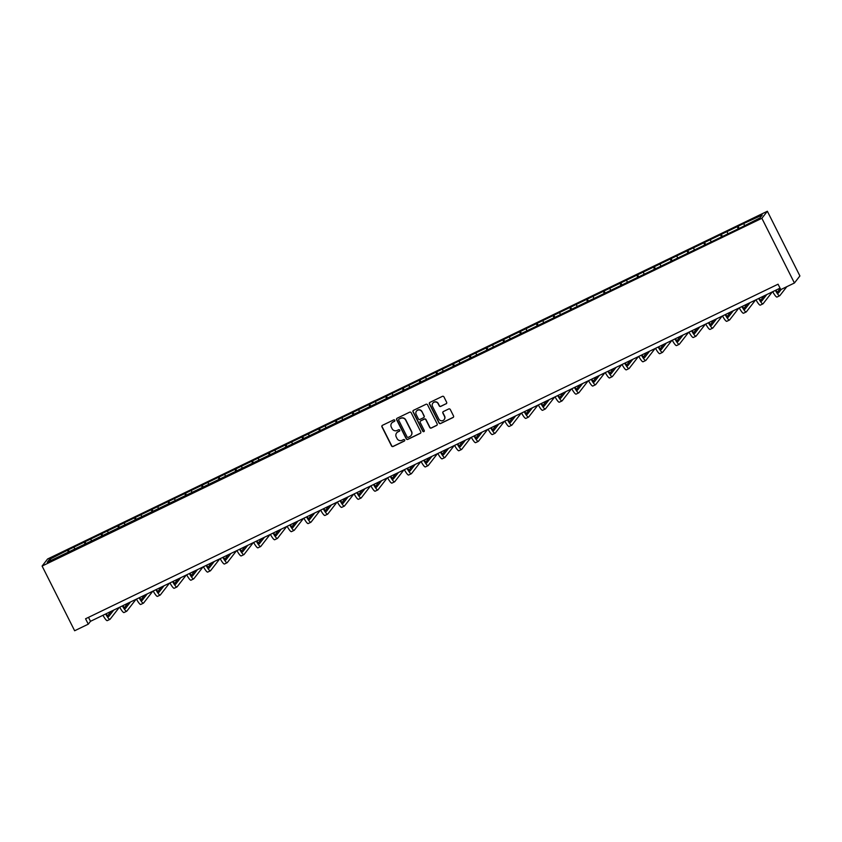 <?xml version="1.0" encoding="UTF-8"?>
<svg xmlns="http://www.w3.org/2000/svg" width="842" height="842" viewBox="0 0 842 842"><rect width="100%" height="100%" fill="white"/><g stroke="black" fill="none" stroke-linecap="round" stroke-linejoin="round"><path stroke-width="1.26" d="M394.782 420.284A0.831 0.821 -142.1 0 0 393.667 419.905L382.478 425.305A1.189 1.168 -142.1 0 0 381.952 426.873L391.541 445.934A1.189 1.168 -142.1 0 0 393.119 446.481L404.318 441.071A0.831 0.821 -142.1 0 0 404.676 439.977A0.831 0.821 -142.1 0 0 403.571 439.587L402.118 440.292A3.81 3.726 -142.1 0 1 397.045 438.535L396.245 436.945A3.81 3.726 -142.1 0 1 397.919 431.925L399.361 431.23A0.831 0.821 -142.1 0 0 399.729 430.125A0.831 0.821 -142.1 0 0 398.624 429.746L397.171 430.441A3.81 3.726 -142.1 0 1 392.098 428.683L391.298 427.094A3.81 3.726 -142.1 0 1 392.961 422.084L394.414 421.379A0.831 0.821 -142.1 0 0 394.782 420.284M446.123 403.834A1.189 1.168 -142.1 0 0 446.639 402.265L443.955 396.919A1.189 1.168 -142.1 0 0 442.366 396.372L429.936 402.381A1.189 1.168 -142.1 0 0 429.42 403.95L438.998 423A1.189 1.168 -142.1 0 0 440.587 423.547L453.017 417.537A1.189 1.168 -142.1 0 0 453.533 415.98L450.291 409.517A1.189 1.168 -142.1 0 0 448.702 408.97L443.387 411.538A1.189 1.168 -142.1 0 0 442.86 413.106L444.471 416.306A3.179 3.115 -142.1 0 1 444.166 419.621A3.179 3.115 -142.1 0 1 438.84 419.032L432.525 406.486A3.179 3.115 -142.1 0 1 432.83 403.171A3.179 3.115 -142.1 0 1 438.166 403.76L439.219 405.855A1.189 1.168 -142.1 0 0 440.798 406.402L446.271 403.644A1.189 1.168 -142.1 0 0 446.597 403.402M42.1 566.056L74.643 630.753L88.273 624.164L85.558 618.775L778.071 284.196L780.787 289.595L794.416 283.007L761.873 218.299L42.1 566.056L47.584 558.993L767.357 211.247L761.873 218.299M411.191 412.748A1.189 1.168 -142.1 0 0 409.601 412.201L397.171 418.211A1.189 1.168 -142.1 0 0 396.645 419.779L406.233 438.829A1.189 1.168 -142.1 0 0 407.823 439.377L420.253 433.367A1.189 1.168 -142.1 0 0 420.768 431.809L411.191 412.748M413.548 410.296L425.989 404.286A1.189 1.168 -142.1 0 1 427.568 404.834L437.156 423.894A1.189 1.168 -142.1 0 1 436.63 425.452L431.315 428.031A1.189 1.168 -142.1 0 1 429.725 427.473L425.841 419.748A1.189 1.168 -142.1 0 0 424.252 419.2L420.726 420.905A1.189 1.168 -142.1 0 0 420.2 422.473L424.252 430.515A0.831 0.821 -142.1 0 1 424.168 431.388A0.831 0.821 -142.1 0 1 422.779 431.23L413.033 411.864A1.189 1.168 -142.1 0 1 413.548 410.296M738.055 226.266L68.297 549.847L49.51 559.362L47.257 562.267L741.16 227.445L759.947 217.931L762.199 215.036L744.496 223.151L738.055 226.266L739.139 228.424M738.118 228.919L737.518 226.961M727.698 233.518L727.214 231.939M721.373 237.002L720.773 235.055M710.953 241.601L710.469 240.033M704.628 245.096L704.028 243.138M694.208 249.695L693.724 248.116M687.893 253.189L687.283 251.232M677.463 257.789L676.979 256.21M671.148 261.273L670.537 259.325M660.728 265.872L660.233 264.304M654.402 269.366L653.792 267.409M643.983 273.966L643.488 272.387M637.657 277.45L637.047 275.502M627.237 282.049L626.743 280.481M620.912 285.543L620.301 283.586M610.492 290.143L609.997 288.564M604.167 293.637L603.567 291.679M593.747 298.236L593.263 296.658M587.421 301.72L586.821 299.773M577.002 306.32L576.517 304.751M570.676 309.814L570.076 307.856M560.256 314.413L559.772 312.835M553.941 317.897L553.331 315.95M543.511 322.497L543.027 320.928M537.196 325.991L536.586 324.033M526.776 330.59L526.282 329.012M520.451 334.085L519.84 332.127M510.031 338.684L509.536 337.105M503.705 342.168L503.095 340.221M493.286 346.767L492.791 345.199M486.96 350.261L486.36 348.304M476.54 354.861L476.056 353.282M470.215 358.345L469.615 356.398M459.795 362.944L459.311 361.376M453.47 366.438L452.87 364.491M443.05 371.038L442.566 369.47M436.735 374.532L436.124 372.574M426.305 379.132L425.82 377.553M419.99 382.615L419.379 380.668M409.57 387.215L409.075 385.647M403.244 390.709L402.634 388.751M392.825 395.308L392.33 393.73M386.499 398.792L385.889 396.845M376.079 403.402L375.585 401.823M369.754 406.886L369.143 404.939M359.334 411.485L358.839 409.917M353.008 414.98L352.409 413.022M342.589 419.579L342.105 418M336.263 423.063L335.663 421.116M325.843 427.662L325.359 426.094M319.518 431.157L318.918 429.199M309.098 435.756L308.614 434.177M302.783 439.25L302.173 437.293M292.353 443.85L291.869 442.271M286.038 447.334L285.427 445.386M275.618 451.933L275.123 450.365M269.293 455.427L268.682 453.47M258.873 460.027L258.378 458.448M252.547 463.51L251.937 461.563M242.128 468.11L241.633 466.542M235.802 471.604L235.192 469.647M225.382 476.204L224.888 474.625M219.057 479.698L218.457 477.74M208.637 484.297L208.153 482.719M202.312 487.781L201.712 485.834M191.892 492.381L191.408 490.812M185.566 495.875L184.966 493.917M175.147 500.474L174.662 498.896M168.832 503.958L168.221 502.011M158.401 508.557L157.917 506.989M152.086 512.052L151.476 510.094M141.666 516.651L141.172 515.072M135.341 520.145L134.731 518.188M124.921 524.745L124.427 523.166M118.596 528.229L117.985 526.282M108.176 532.828L107.681 531.26M101.85 536.322L101.251 534.365M91.431 540.922L90.947 539.343M85.105 544.406L84.505 542.458M74.685 549.005L74.201 547.437M68.36 552.499L67.76 550.552M51.33 560.298L49.51 559.362M794.416 283.007L799.9 275.944L767.357 211.247M88.273 624.164L90.494 621.312L780.06 288.153M744.444 225.424L743.949 223.856M88.505 617.354L90.494 621.312M69.381 552.005L68.297 549.847M86.126 543.921L85.042 541.764M102.871 535.828L101.787 533.67M119.617 527.734L118.533 525.587M136.362 519.651L135.278 517.493M153.107 511.557L152.023 509.399M169.842 503.474L168.758 501.316M186.587 495.38L185.503 493.223M203.332 487.286L202.248 485.139M220.078 479.203L218.994 477.046M236.823 471.11L235.739 468.952M253.568 463.026L252.484 460.869M270.314 454.933L269.23 452.775M287.059 446.839L285.964 444.681M303.794 438.756L302.71 436.598M320.539 430.662L319.455 428.504M337.284 422.579L336.2 420.421M354.029 414.485L352.945 412.327M370.775 406.391L369.691 404.234M387.52 398.308L386.436 396.15M404.265 390.214L403.181 388.057M421 382.121L419.916 379.974M437.745 374.037L436.661 371.88M454.491 365.944L453.406 363.786M471.236 357.861L470.152 355.703M487.981 349.767L486.897 347.609M504.726 341.673L503.642 339.526M521.472 333.59L520.388 331.432M538.217 325.496L537.133 323.339M554.952 317.413L553.868 315.255M571.697 309.319L570.613 307.162M588.442 301.226L587.358 299.078M605.188 293.142L604.103 290.985M621.933 285.049L620.849 282.891M638.678 276.965L637.594 274.808M655.423 268.872L654.339 266.714M672.169 260.778L671.085 258.62M688.903 252.695L687.819 250.537M705.649 244.601L704.565 242.443M722.394 236.518L721.31 234.36M394.761 421.053A0.831 0.821 -142.1 0 1 394.561 421.189L393.109 421.895A3.81 3.726 -142.1 0 0 391.74 423.042M396.687 432.883A3.81 3.726 -142.1 0 1 398.066 431.736L399.508 431.041A0.831 0.821 -142.1 0 0 399.718 430.893M382.142 425.547A1.189 1.168 -142.1 0 0 382.1 426.683L391.688 445.734A1.189 1.168 -142.1 0 0 393.267 446.292L404.465 440.882A0.831 0.821 -142.1 0 0 404.665 440.745M396.845 418.442A1.189 1.168 -142.1 0 0 396.803 419.59L406.381 438.64A1.189 1.168 -142.1 0 0 407.97 439.187L420.4 433.177A1.189 1.168 -142.1 0 0 420.726 432.946M399.076 419.127A0.831 0.821 -142.1 0 0 398.708 420.232L407.118 436.956A0.831 0.821 -142.1 0 0 408.233 437.335L409.759 436.598A3.81 3.726 -142.1 0 0 411.422 431.578L405.676 420.147A3.81 3.726 -142.1 0 0 400.603 418.39L399.224 418.937A0.831 0.821 -142.1 0 0 398.876 419.274M411.138 435.451A3.81 3.726 -142.1 0 0 411.58 431.388L411.422 431.578M399.224 418.937L400.75 418.2A3.81 3.726 -142.1 0 1 405.823 419.958L411.58 431.388M420.4 421.147A1.189 1.168 -142.1 0 1 420.874 420.716L424.4 419.011A1.189 1.168 -142.1 0 1 425.989 419.558L429.873 427.283A1.189 1.168 -142.1 0 0 431.462 427.841L436.777 425.263A1.189 1.168 -142.1 0 0 437.103 425.031M413.222 410.528A1.189 1.168 -142.1 0 0 413.18 411.675L422.926 431.041A0.831 0.821 -142.1 0 0 424.231 431.283M421.81 411.738A3.179 3.115 -142.1 0 0 416.474 411.138A3.179 3.115 -142.1 0 0 416.169 414.453L418.39 418.874A1.189 1.168 -142.1 0 0 419.979 419.421L423.505 417.716A1.189 1.168 -142.1 0 0 424.031 416.148L421.958 411.538A3.179 3.115 -142.1 0 0 416.548 411.043M423.989 417.295A1.189 1.168 -142.1 0 0 424.179 415.959L424.031 416.148M421.958 411.538L424.179 415.959M432.904 403.076A3.179 3.115 -142.1 0 1 438.314 403.571L439.366 405.665A1.189 1.168 -142.1 0 0 440.945 406.212L446.271 403.644M444.239 419.526A3.179 3.115 -142.1 0 0 444.618 416.116L444.471 416.306M443.05 411.78A1.189 1.168 -142.1 0 0 443.008 412.917L444.618 416.116M429.609 402.613A1.189 1.168 -142.1 0 0 429.567 403.76L439.145 422.81A1.189 1.168 -142.1 0 0 440.734 423.358L453.164 417.348A1.189 1.168 -142.1 0 0 453.491 417.116M106.166 613.734A6.062 1.084 64.2 0 0 108.65 616.607A6.062 1.084 64.2 0 0 108.734 616.544L113.754 610.071M107.587 615.849L111.081 611.366M119.29 607.398L110.081 619.238A9.083 1.631 -115.8 0 1 109.976 619.333A9.083 1.631 -115.8 0 1 105.65 613.986M107.408 620.533A9.083 1.631 -115.8 0 1 107.292 620.628A9.083 1.631 -115.8 0 1 102.966 615.281M122.911 605.651A6.062 1.084 64.2 0 0 125.395 608.513A6.062 1.084 64.2 0 0 125.479 608.45L130.499 601.977M124.332 607.766L127.816 603.272M136.025 599.304L126.826 611.145A9.083 1.631 -115.8 0 1 126.71 611.239A9.083 1.631 -115.8 0 1 122.385 605.903M124.142 612.439A9.083 1.631 -115.8 0 1 124.037 612.534A9.083 1.631 -115.8 0 1 119.701 607.198M139.646 597.557A6.062 1.084 64.2 0 0 142.14 600.42A6.062 1.084 64.2 0 0 142.214 600.357L147.245 593.894M141.077 599.672L144.561 595.189M152.77 591.221L143.572 603.051A9.083 1.631 -115.8 0 1 143.456 603.146A9.083 1.631 -115.8 0 1 139.13 597.809M140.888 604.356A9.083 1.631 -115.8 0 1 140.772 604.451A9.083 1.631 -115.8 0 1 136.446 599.104M156.391 589.474A6.062 1.084 64.2 0 0 158.885 592.336A6.062 1.084 64.2 0 0 158.959 592.273L163.99 585.8M157.822 591.589L161.306 587.095M169.516 583.127L160.317 594.968A9.083 1.631 -115.8 0 1 160.201 595.062A9.083 1.631 -115.8 0 1 155.875 589.716M157.633 596.262A9.083 1.631 -115.8 0 1 157.517 596.357A9.083 1.631 -115.8 0 1 153.191 591.021M173.136 581.38A6.062 1.084 64.2 0 0 175.631 584.243A6.062 1.084 64.2 0 0 175.704 584.18L180.735 577.707M174.568 583.495L178.051 579.001M186.261 575.044L177.062 586.874A9.083 1.631 -115.8 0 1 176.946 586.969A9.083 1.631 -115.8 0 1 172.621 581.633M174.378 588.169A9.083 1.631 -115.8 0 1 174.262 588.263A9.083 1.631 -115.8 0 1 169.937 582.927M189.882 573.286A6.062 1.084 64.2 0 0 192.376 576.16A6.062 1.084 64.2 0 0 192.45 576.086L197.481 569.624M191.302 575.402L194.797 570.918M203.006 566.95L193.807 578.791A9.083 1.631 -115.8 0 1 193.692 578.886A9.083 1.631 -115.8 0 1 189.366 573.539M191.123 580.085A9.083 1.631 -115.8 0 1 191.008 580.18A9.083 1.631 -115.8 0 1 186.682 574.833M206.627 565.203A6.062 1.084 64.2 0 0 209.121 568.066A6.062 1.084 64.2 0 0 209.195 568.003L214.226 561.53M208.048 567.319L211.542 562.824M219.751 558.856L210.553 570.697A9.083 1.631 -115.8 0 1 210.437 570.792A9.083 1.631 -115.8 0 1 206.111 565.456M207.869 571.992A9.083 1.631 -115.8 0 1 207.753 572.086A9.083 1.631 -115.8 0 1 203.427 566.75M223.372 557.109A6.062 1.084 64.2 0 0 225.867 559.972A6.062 1.084 64.2 0 0 225.94 559.909L230.971 553.436M224.793 559.225L228.287 554.741M236.497 550.773L227.298 562.603A9.083 1.631 -115.8 0 1 227.182 562.698A9.083 1.631 -115.8 0 1 222.856 557.362M224.614 563.908A9.083 1.631 -115.8 0 1 224.498 564.003A9.083 1.631 -115.8 0 1 220.172 558.656M240.117 549.026A6.062 1.084 64.2 0 0 242.601 551.889A6.062 1.084 64.2 0 0 242.685 551.826L247.706 545.353M241.538 551.131L245.022 546.647M253.231 542.68L244.033 554.52A9.083 1.631 -115.8 0 1 243.927 554.615A9.083 1.631 -115.8 0 1 239.602 549.268M241.359 555.815A9.083 1.631 -115.8 0 1 241.244 555.909A9.083 1.631 -115.8 0 1 236.918 550.573M256.852 540.932A6.062 1.084 64.2 0 0 259.347 543.795A6.062 1.084 64.2 0 0 259.42 543.732L264.451 537.259M258.284 543.048L261.767 538.554M269.977 534.596L260.778 546.426A9.083 1.631 -115.8 0 1 260.662 546.521A9.083 1.631 -115.8 0 1 256.336 541.185M258.094 547.721A9.083 1.631 -115.8 0 1 257.989 547.816A9.083 1.631 -115.8 0 1 253.653 542.48M273.597 532.839A6.062 1.084 64.2 0 0 276.092 535.701A6.062 1.084 64.2 0 0 276.165 535.638L281.196 529.176M275.029 534.954L278.513 530.471M286.722 526.503L277.523 538.343A9.083 1.631 -115.8 0 1 277.407 538.438A9.083 1.631 -115.8 0 1 273.082 533.091M274.839 539.638A9.083 1.631 -115.8 0 1 274.724 539.733A9.083 1.631 -115.8 0 1 270.398 534.386M290.343 524.755A6.062 1.084 64.2 0 0 292.837 527.618A6.062 1.084 64.2 0 0 292.911 527.555L297.942 521.082M291.774 526.871L295.258 522.377M303.467 518.409L294.268 530.25A9.083 1.631 -115.8 0 1 294.153 530.344A9.083 1.631 -115.8 0 1 289.827 525.008M291.585 531.544A9.083 1.631 -115.8 0 1 291.469 531.639A9.083 1.631 -115.8 0 1 287.143 526.303M307.088 516.662A6.062 1.084 64.2 0 0 309.582 519.525A6.062 1.084 64.2 0 0 309.656 519.461L314.687 512.988M308.519 518.777L312.003 514.294M320.213 510.326L311.014 522.156A9.083 1.631 -115.8 0 1 310.898 522.25A9.083 1.631 -115.8 0 1 306.572 516.914M308.33 523.461A9.083 1.631 -115.8 0 1 308.214 523.556A9.083 1.631 -115.8 0 1 303.888 518.209M323.833 508.579A6.062 1.084 64.2 0 0 326.328 511.441A6.062 1.084 64.2 0 0 326.401 511.378L331.432 504.905M325.254 510.684L328.748 506.2M336.958 502.232L327.759 514.073A9.083 1.631 -115.8 0 1 327.643 514.167A9.083 1.631 -115.8 0 1 323.317 508.821M325.075 515.367A9.083 1.631 -115.8 0 1 324.959 515.462A9.083 1.631 -115.8 0 1 320.634 510.115M340.578 500.485A6.062 1.084 64.2 0 0 343.073 503.348A6.062 1.084 64.2 0 0 343.147 503.284L348.178 496.812M341.999 502.6L345.494 498.106M353.703 494.149L344.504 505.979A9.083 1.631 -115.8 0 1 344.389 506.074A9.083 1.631 -115.8 0 1 340.063 500.737M341.82 507.273A9.083 1.631 -115.8 0 1 341.705 507.368A9.083 1.631 -115.8 0 1 337.379 502.032M357.324 492.391A6.062 1.084 64.2 0 0 359.808 495.254A6.062 1.084 64.2 0 0 359.892 495.191L364.923 488.728M358.745 494.507L362.239 490.023M370.448 486.055L361.25 497.896A9.083 1.631 -115.8 0 1 361.134 497.99A9.083 1.631 -115.8 0 1 356.808 492.644M358.566 499.19A9.083 1.631 -115.8 0 1 358.45 499.285A9.083 1.631 -115.8 0 1 354.124 493.938M374.069 484.308A6.062 1.084 64.2 0 0 376.553 487.171A6.062 1.084 64.2 0 0 376.637 487.108L381.658 480.635M375.49 486.423L378.974 481.929M387.183 477.961L377.984 489.802A9.083 1.631 -115.8 0 1 377.879 489.897A9.083 1.631 -115.8 0 1 373.543 484.55M375.3 491.096A9.083 1.631 -115.8 0 1 375.195 491.191A9.083 1.631 -115.8 0 1 370.869 485.855M390.804 476.214A6.062 1.084 64.2 0 0 393.298 479.077A6.062 1.084 64.2 0 0 393.372 479.014L398.403 472.541M392.235 478.33L395.719 473.846M403.928 469.878L394.73 481.708A9.083 1.631 -115.8 0 1 394.614 481.803A9.083 1.631 -115.8 0 1 390.288 476.467M392.046 483.013A9.083 1.631 -115.8 0 1 391.93 483.108A9.083 1.631 -115.8 0 1 387.604 477.761M407.549 468.131A6.062 1.084 64.2 0 0 410.043 470.994A6.062 1.084 64.2 0 0 410.117 470.931L415.148 464.458M408.98 470.236L412.464 465.752M420.674 461.784L411.475 473.625A9.083 1.631 -115.8 0 1 411.359 473.72A9.083 1.631 -115.8 0 1 407.033 468.373M408.791 474.92A9.083 1.631 -115.8 0 1 408.675 475.014A9.083 1.631 -115.8 0 1 404.349 469.668M424.294 460.037A6.062 1.084 64.2 0 0 426.789 462.9A6.062 1.084 64.2 0 0 426.862 462.837L431.893 456.364M425.726 462.153L429.209 457.659M437.419 453.701L428.22 465.531A9.083 1.631 -115.8 0 1 428.104 465.626A9.083 1.631 -115.8 0 1 423.779 460.29M425.536 466.826A9.083 1.631 -115.8 0 1 425.421 466.921A9.083 1.631 -115.8 0 1 421.095 461.584M441.04 451.943A6.062 1.084 64.2 0 0 443.534 454.806A6.062 1.084 64.2 0 0 443.608 454.743L448.639 448.281M442.471 454.059L445.955 449.575M454.164 445.607L444.965 457.448A9.083 1.631 -115.8 0 1 444.85 457.543A9.083 1.631 -115.8 0 1 440.524 452.196M442.282 458.743A9.083 1.631 -115.8 0 1 442.166 458.837A9.083 1.631 -115.8 0 1 437.84 453.491M457.785 443.86A6.062 1.084 64.2 0 0 460.279 446.723A6.062 1.084 64.2 0 0 460.353 446.66L465.384 440.187M459.206 445.976L462.7 441.482M470.91 437.514L461.711 449.354A9.083 1.631 -115.8 0 1 461.595 449.449A9.083 1.631 -115.8 0 1 457.269 444.102M459.027 450.649A9.083 1.631 -115.8 0 1 458.911 450.744A9.083 1.631 -115.8 0 1 454.585 445.407M474.53 435.767A6.062 1.084 64.2 0 0 477.025 438.629A6.062 1.084 64.2 0 0 477.098 438.566L482.129 432.093M475.951 437.882L479.445 433.398M487.655 429.431L478.456 441.261A9.083 1.631 -115.8 0 1 478.34 441.355A9.083 1.631 -115.8 0 1 474.014 436.019M475.772 442.555A9.083 1.631 -115.8 0 1 475.656 442.65A9.083 1.631 -115.8 0 1 471.331 437.314M491.275 427.673A6.062 1.084 64.2 0 0 493.759 430.546A6.062 1.084 64.2 0 0 493.844 430.483L498.864 424.01M492.696 429.788L496.191 425.305M504.4 421.337L495.201 433.177A9.083 1.631 -115.8 0 1 495.085 433.272A9.083 1.631 -115.8 0 1 490.76 427.925M492.517 434.472A9.083 1.631 -115.8 0 1 492.402 434.567A9.083 1.631 -115.8 0 1 488.076 429.22M508.021 419.59A6.062 1.084 64.2 0 0 510.505 422.452A6.062 1.084 64.2 0 0 510.589 422.389L515.609 415.916M509.442 421.705L512.925 417.211M521.135 413.243L511.936 425.084A9.083 1.631 -115.8 0 1 511.831 425.178A9.083 1.631 -115.8 0 1 507.494 419.842M509.252 426.378A9.083 1.631 -115.8 0 1 509.147 426.473A9.083 1.631 -115.8 0 1 504.811 421.137M524.755 411.496A6.062 1.084 64.2 0 0 527.25 414.359A6.062 1.084 64.2 0 0 527.324 414.296L532.355 407.833M526.187 413.611L529.671 409.128M537.88 405.16L528.681 416.99A9.083 1.631 -115.8 0 1 528.565 417.085A9.083 1.631 -115.8 0 1 524.24 411.749M525.997 418.295A9.083 1.631 -115.8 0 1 525.882 418.39A9.083 1.631 -115.8 0 1 521.556 413.043M541.501 403.413A6.062 1.084 64.2 0 0 543.995 406.276A6.062 1.084 64.2 0 0 544.069 406.212L549.1 399.74M542.932 405.528L546.416 401.034M554.625 397.066L545.427 408.907A9.083 1.631 -115.8 0 1 545.311 409.002A9.083 1.631 -115.8 0 1 540.985 403.655M542.743 410.201A9.083 1.631 -115.8 0 1 542.627 410.296A9.083 1.631 -115.8 0 1 538.301 404.96M558.246 395.319A6.062 1.084 64.2 0 0 560.74 398.182A6.062 1.084 64.2 0 0 560.814 398.119L565.845 391.646M559.677 397.435L563.161 392.94M571.371 388.983L562.172 400.813A9.083 1.631 -115.8 0 1 562.056 400.908A9.083 1.631 -115.8 0 1 557.73 395.572M559.488 402.108A9.083 1.631 -115.8 0 1 559.372 402.202A9.083 1.631 -115.8 0 1 555.046 396.866M574.991 387.225A6.062 1.084 64.2 0 0 577.486 390.099A6.062 1.084 64.2 0 0 577.559 390.035L582.59 383.563M576.412 389.341L579.906 384.857M588.116 380.889L578.917 392.73A9.083 1.631 -115.8 0 1 578.801 392.825A9.083 1.631 -115.8 0 1 574.476 387.478M576.233 394.024A9.083 1.631 -115.8 0 1 576.117 394.119A9.083 1.631 -115.8 0 1 571.792 388.772M591.737 379.142A6.062 1.084 64.2 0 0 594.231 382.005A6.062 1.084 64.2 0 0 594.305 381.942L599.336 375.469M593.157 381.258L596.652 376.763M604.861 372.796L595.662 384.636A9.083 1.631 -115.8 0 1 595.547 384.731A9.083 1.631 -115.8 0 1 591.221 379.395M592.978 385.931A9.083 1.631 -115.8 0 1 592.863 386.025A9.083 1.631 -115.8 0 1 588.537 380.689M608.482 371.048A6.062 1.084 64.2 0 0 610.976 373.911A6.062 1.084 64.2 0 0 611.05 373.848L616.081 367.375M609.903 373.164L613.397 368.68M621.606 364.712L612.408 376.542A9.083 1.631 -115.8 0 1 612.292 376.637A9.083 1.631 -115.8 0 1 607.966 371.301M609.724 377.848A9.083 1.631 -115.8 0 1 609.608 377.942A9.083 1.631 -115.8 0 1 605.282 372.596M625.227 362.965A6.062 1.084 64.2 0 0 627.711 365.828A6.062 1.084 64.2 0 0 627.795 365.765L632.816 359.292M626.648 365.07L630.142 360.587M638.352 356.619L629.142 368.459A9.083 1.631 -115.8 0 1 629.037 368.554A9.083 1.631 -115.8 0 1 624.711 363.207M626.469 369.754A9.083 1.631 -115.8 0 1 626.353 369.849A9.083 1.631 -115.8 0 1 622.028 364.512M641.972 354.871A6.062 1.084 64.2 0 0 644.456 357.734A6.062 1.084 64.2 0 0 644.54 357.671L649.561 351.198M643.393 356.987L646.877 352.493M655.087 348.535L645.888 360.365A9.083 1.631 -115.8 0 1 645.772 360.46A9.083 1.631 -115.8 0 1 641.446 355.124M643.204 361.66A9.083 1.631 -115.8 0 1 643.099 361.755A9.083 1.631 -115.8 0 1 638.762 356.419M658.707 346.778A6.062 1.084 64.2 0 0 661.202 349.64A6.062 1.084 64.2 0 0 661.275 349.577L666.306 343.115M660.139 348.893L663.622 344.41M671.832 340.442L662.633 352.282A9.083 1.631 -115.8 0 1 662.517 352.377A9.083 1.631 -115.8 0 1 658.191 347.03M659.949 353.577A9.083 1.631 -115.8 0 1 659.833 353.672A9.083 1.631 -115.8 0 1 655.508 348.325M675.452 338.695A6.062 1.084 64.2 0 0 677.947 341.557A6.062 1.084 64.2 0 0 678.021 341.494L683.051 335.021M676.884 340.81L680.368 336.316M688.577 332.348L679.378 344.189A9.083 1.631 -115.8 0 1 679.262 344.283A9.083 1.631 -115.8 0 1 674.937 338.947M676.694 345.483A9.083 1.631 -115.8 0 1 676.579 345.578A9.083 1.631 -115.8 0 1 672.253 340.242M692.198 330.601A6.062 1.084 64.2 0 0 694.692 333.464A6.062 1.084 64.2 0 0 694.766 333.4L699.797 326.928M693.629 332.716L697.113 328.233M705.322 324.265L696.123 336.095A9.083 1.631 -115.8 0 1 696.008 336.19A9.083 1.631 -115.8 0 1 691.682 330.853M693.44 337.4A9.083 1.631 -115.8 0 1 693.324 337.495A9.083 1.631 -115.8 0 1 688.998 332.148M708.943 322.518A6.062 1.084 64.2 0 0 711.437 325.38A6.062 1.084 64.2 0 0 711.511 325.317L716.542 318.844M710.364 324.623L713.858 320.139M722.068 316.171L712.869 328.012A9.083 1.631 -115.8 0 1 712.753 328.106A9.083 1.631 -115.8 0 1 708.427 322.76M710.185 329.306A9.083 1.631 -115.8 0 1 710.069 329.401A9.083 1.631 -115.8 0 1 705.743 324.054M725.688 314.424A6.062 1.084 64.2 0 0 728.183 317.287A6.062 1.084 64.2 0 0 728.256 317.224L733.287 310.751M727.109 316.539L730.603 312.045M738.813 308.088L729.614 319.918A9.083 1.631 -115.8 0 1 729.498 320.013A9.083 1.631 -115.8 0 1 725.173 314.676M726.93 321.212A9.083 1.631 -115.8 0 1 726.814 321.307A9.083 1.631 -115.8 0 1 722.489 315.971M742.433 306.33A6.062 1.084 64.2 0 0 744.917 309.193A6.062 1.084 64.2 0 0 745.002 309.13L750.033 302.667M743.854 308.446L747.349 303.962M755.558 299.994L746.359 311.835A9.083 1.631 -115.8 0 1 746.244 311.929A9.083 1.631 -115.8 0 1 741.918 306.583M743.675 313.129A9.083 1.631 -115.8 0 1 743.56 313.224A9.083 1.631 -115.8 0 1 739.234 307.877M759.179 298.247A6.062 1.084 64.2 0 0 761.663 301.11A6.062 1.084 64.2 0 0 761.747 301.047L766.767 294.574M760.6 300.362L764.083 295.868M772.293 291.9L763.094 303.741A9.083 1.631 -115.8 0 1 762.989 303.836A9.083 1.631 -115.8 0 1 758.653 298.489M760.41 305.036A9.083 1.631 -115.8 0 1 760.305 305.13A9.083 1.631 -115.8 0 1 755.979 299.794M775.914 290.153A6.062 1.084 64.2 0 0 778.408 293.016A6.062 1.084 64.2 0 0 778.482 292.953L781.292 289.343M777.345 292.269L780.25 288.532M786.817 286.68L779.839 295.647A9.083 1.631 -115.8 0 1 779.724 295.742A9.083 1.631 -115.8 0 1 775.398 290.406M777.155 296.952A9.083 1.631 -115.8 0 1 777.04 297.047A9.083 1.631 -115.8 0 1 772.714 291.7M107.292 620.628L109.976 619.333M124.037 612.534L126.71 611.239M140.772 604.451L143.456 603.146M157.517 596.357L160.201 595.062M174.262 588.263L176.946 586.969M191.008 580.18L193.692 578.886M207.753 572.086L210.437 570.792M224.498 564.003L227.182 562.698M241.244 555.909L243.927 554.615M257.989 547.816L260.662 546.521M274.724 539.733L277.407 538.438M291.469 531.639L294.153 530.344M308.214 523.556L310.898 522.25M324.959 515.462L327.643 514.167M341.705 507.368L344.389 506.074M358.45 499.285L361.134 497.99M375.195 491.191L377.879 489.897M391.93 483.108L394.614 481.803M408.675 475.014L411.359 473.72M425.421 466.921L428.104 465.626M442.166 458.837L444.85 457.543M458.911 450.744L461.595 449.449M475.656 442.65L478.34 441.355M492.402 434.567L495.085 433.272M509.147 426.473L511.831 425.178M525.882 418.39L528.565 417.085M542.627 410.296L545.311 409.002M559.372 402.202L562.056 400.908M576.117 394.119L578.801 392.825M592.863 386.025L595.547 384.731M609.608 377.942L612.292 376.637M626.353 369.849L629.037 368.554M643.099 361.755L645.772 360.46M659.833 353.672L662.517 352.377M676.579 345.578L679.262 344.283M693.324 337.495L696.008 336.19M710.069 329.401L712.753 328.106M726.814 321.307L729.498 320.013M743.56 313.224L746.244 311.929M760.305 305.13L762.989 303.836M777.04 297.047L779.724 295.742"/></g></svg>
